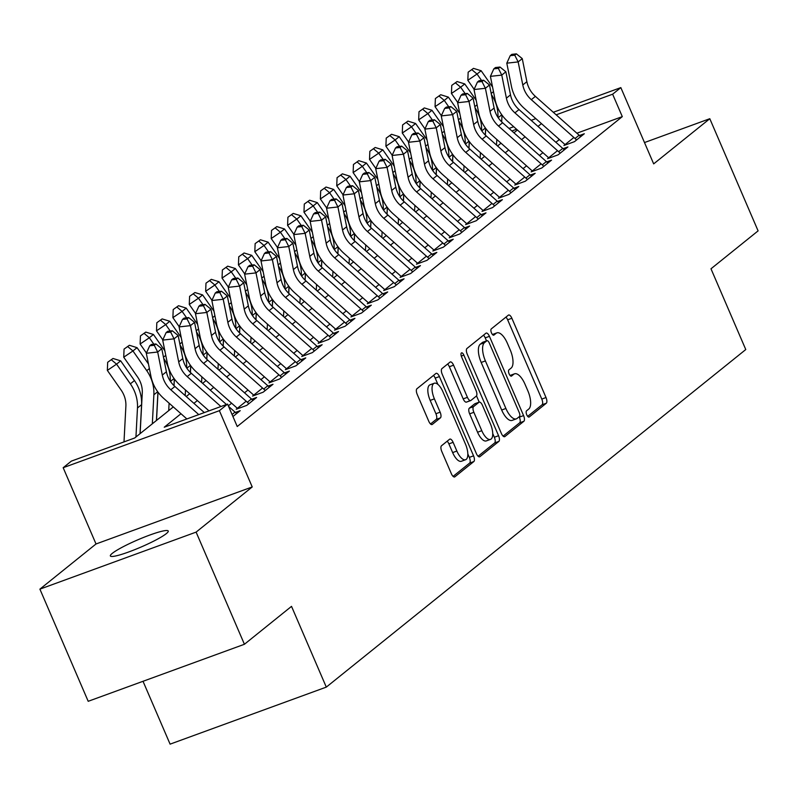 <?xml version="1.0" encoding="UTF-8"?>
<svg xmlns="http://www.w3.org/2000/svg" width="798" height="798" viewBox="0 0 798 798"><rect width="100%" height="100%" fill="white"/><g stroke="black" fill="none" stroke-linecap="round" stroke-linejoin="round"><path stroke-width="1.2" d="M526.76 414.81A3.382 1.377 69.9 0 0 529.044 417.085A3.382 1.377 69.9 0 0 529.214 416.985L546.301 403.229A4.838 1.975 69.9 0 0 546.012 397.534L511.877 318.262A4.838 1.975 69.9 0 0 508.605 315.02A4.838 1.975 69.9 0 0 508.366 315.16L491.279 328.906A3.382 1.377 69.9 0 0 491.478 332.896A3.382 1.377 69.9 0 0 493.763 335.17A3.382 1.377 69.9 0 0 493.932 335.08L496.147 333.295A15.461 6.314 69.9 0 1 496.915 332.856A15.461 6.314 69.9 0 1 507.358 343.25L510.201 349.853A15.461 6.314 69.9 0 1 511.129 368.087L508.915 369.863A3.382 1.377 69.9 0 0 509.114 373.853A3.382 1.377 69.9 0 0 511.408 376.127A3.382 1.377 69.9 0 0 511.568 376.028L513.782 374.252A15.461 6.314 69.9 0 1 514.55 373.813A15.461 6.314 69.9 0 1 524.994 384.197L527.847 390.811A15.461 6.314 69.9 0 1 528.765 409.035L526.55 410.82A3.382 1.377 69.9 0 0 526.76 414.81M166.323 533.623A31.511 3.95 -23.3 0 0 168.248 531.019A31.511 3.95 -23.3 0 0 143.869 537.313A31.511 3.95 -23.3 0 0 112.289 553.353A31.511 3.95 -23.3 0 0 110.363 555.947A31.511 3.95 -23.3 0 0 134.742 549.662A31.511 3.95 -23.3 0 0 166.323 533.623M441.494 445.773A4.838 1.975 69.9 0 0 441.783 451.469L451.359 473.703A4.838 1.975 69.9 0 0 454.621 476.955A4.838 1.975 69.9 0 0 454.86 476.815L473.842 461.543A4.838 1.975 69.9 0 0 473.553 455.848L439.419 376.576A4.838 1.975 69.9 0 0 436.147 373.334A4.838 1.975 69.9 0 0 435.908 373.464L416.935 388.746A4.838 1.975 69.9 0 0 417.224 394.441L428.785 421.304A4.838 1.975 69.9 0 0 432.057 424.546A4.838 1.975 69.9 0 0 432.297 424.416L440.416 417.873A4.838 1.975 69.9 0 0 440.127 412.177L434.391 398.86A12.928 5.277 69.9 0 1 434.262 383.249A12.928 5.277 69.9 0 1 443 391.928L465.473 444.117A12.928 5.277 69.9 0 1 465.603 459.718A12.928 5.277 69.9 0 1 456.865 451.04L453.124 442.341A4.838 1.975 69.9 0 0 449.853 439.1A4.838 1.975 69.9 0 0 449.613 439.229L441.494 445.773M244.417 644.275L88.199 701.302L39.9 589.143L196.108 532.116L244.417 644.275L291.519 606.36L326.302 687.118L745.771 349.544L710.988 268.786L758.1 230.871L709.801 118.712L653.672 163.879L620.834 87.61L612.635 94.204L622.3 116.628L237.235 426.521L227.58 404.087L219.38 410.681L63.172 467.708L71.371 461.114L134.692 437.992L173.306 406.92M196.108 532.116L252.228 486.95L219.38 410.681M501.373 433.454A4.838 1.975 69.9 0 0 504.645 436.696A4.838 1.975 69.9 0 0 504.885 436.566L523.857 421.284A4.838 1.975 69.9 0 0 523.578 415.588L489.433 336.327A4.838 1.975 69.9 0 0 486.172 333.075A4.838 1.975 69.9 0 0 485.932 333.215L466.95 348.487A4.838 1.975 69.9 0 0 467.239 354.182L501.373 433.454M498.85 441.414L479.877 456.685A4.838 1.975 69.9 0 1 479.638 456.825A4.838 1.975 69.9 0 1 476.366 453.583L442.232 374.312A4.838 1.975 69.9 0 1 441.942 368.616L450.062 362.083A4.838 1.975 69.9 0 1 450.301 361.943A4.838 1.975 69.9 0 1 453.573 365.185L467.419 397.334A4.838 1.975 69.9 0 0 470.68 400.576A4.838 1.975 69.9 0 0 470.92 400.446L476.306 396.107A4.838 1.975 69.9 0 0 476.017 390.412L461.603 356.945A3.382 1.377 69.9 0 1 461.573 352.856A3.382 1.377 69.9 0 1 463.857 355.13L498.56 435.718A4.838 1.975 69.9 0 1 498.85 441.414L494.63 442.96L478.112 456.247M709.801 118.712L644.495 142.553M573.762 137.595L563.927 145.505L574.48 141.655L584.316 133.745L579.468 135.51M557.373 150.782L547.548 158.692L558.101 154.842L567.927 146.932L563.079 148.697M540.984 163.969L531.159 171.879L541.712 168.029L551.548 160.119L546.69 161.884M524.605 177.156L514.77 185.066L525.323 181.216L535.159 173.306L530.311 175.071M508.216 190.343L498.391 198.253L508.944 194.403L518.77 186.493L513.922 188.258M491.837 203.53L482.002 211.44L492.556 207.59L502.391 199.68L497.533 201.445M475.448 216.717L465.613 224.627L476.167 220.777L486.002 212.857L481.154 214.632M459.059 229.904L449.234 237.814L459.788 233.964L469.613 226.043L464.765 227.819M442.681 243.091L432.845 251.001L443.399 247.151L453.234 239.23L448.376 241.006M426.292 256.278L416.456 264.188L427.01 260.338L436.845 252.417L431.997 254.193M409.903 269.465L400.077 277.375L410.631 273.524L420.456 265.604L415.608 267.38M393.524 282.652L383.688 290.562L394.242 286.701L404.077 278.791L399.229 280.567M377.135 295.839L367.299 303.749L377.853 299.888L387.688 291.978L382.841 293.754M360.746 309.026L350.921 316.936L361.474 313.075L371.299 305.165L366.452 306.941M344.367 322.212L334.532 330.123L345.085 326.262L354.92 318.352L350.073 320.128M327.978 335.389L318.143 343.31L328.706 339.449L338.532 331.539L333.684 333.315M311.589 348.576L301.764 356.497L312.317 352.636L322.143 344.726L317.295 346.502M295.21 361.763L285.375 369.683L295.928 365.823L305.764 357.913L300.916 359.689M278.821 374.95L268.986 382.87L279.549 379.01L289.375 371.1L284.527 372.875M262.432 388.137L252.607 396.057L263.16 392.197L272.986 384.287L268.138 386.062M246.053 401.324L236.218 409.234L246.772 405.384L256.607 397.474L251.759 399.239M232.936 416.526L240.218 410.661L235.37 412.426M622.3 116.628L576.884 133.216M559.438 139.58L555.847 142.263M542.929 152.667L539.458 155.45M526.54 165.854L523.069 168.637M510.161 179.031L506.69 181.824M493.772 192.218L490.301 195.011M477.384 205.405L473.912 208.198M461.005 218.592L457.533 221.385M444.616 231.779L441.144 234.572M428.227 244.966L424.755 247.759M411.848 258.153L408.377 260.946M395.459 271.34L391.988 274.133M379.07 284.527L375.609 287.32M362.691 297.714L359.22 300.507M346.302 310.901L342.831 313.694M329.913 324.088L326.452 326.881M313.534 337.275L310.063 340.068M297.145 350.462L293.674 353.255M280.756 363.649L277.295 366.442M264.377 376.836L260.906 379.629M247.988 390.023L244.517 392.816M231.6 403.209L228.338 405.843M143.022 681.293L170.094 744.145L326.302 687.118M252.228 486.95L96.019 543.977L39.9 589.143M96.019 543.977L63.172 467.708M180.986 413.733L164.248 427.209L227.58 404.087M541.463 123.63L538.002 126.423M525.084 136.817L521.613 139.61M508.695 150.004L505.224 152.797M492.306 163.191L488.845 165.984M475.927 176.378L472.456 179.171M459.538 189.565L456.067 192.358M443.149 202.752L439.688 205.545M426.77 215.939L423.299 218.732M410.381 229.126L406.91 231.919M393.993 242.313L390.531 245.106M377.614 255.5L374.142 258.293M361.225 268.687L357.753 271.48M344.846 281.874L341.374 284.667M328.457 295.061L324.986 297.854M312.068 308.247L308.597 311.04M295.689 321.434L292.218 324.217M279.3 334.621L275.829 337.404M262.911 347.808L259.44 350.591M246.532 360.995L243.061 363.778M230.143 374.172L226.672 376.965M213.754 387.359L210.293 390.152M197.375 400.546L193.904 403.339M612.635 94.204L556.166 114.822M509.014 128.428L513.703 126.722M531.159 120.348L535.837 118.633M553.293 112.269L620.834 87.61M516.575 129.266L511.897 130.982M186.223 396.526L189.695 393.733M202.612 383.339L206.084 380.546M219.001 370.152L222.462 367.359M235.38 356.965L238.851 354.172M251.769 343.778L255.24 340.985M268.158 330.591L271.619 327.798M284.537 317.404L288.008 314.611M300.926 304.218L304.397 301.425M317.305 291.031L320.776 288.238M333.694 277.844L337.165 275.051M350.083 264.657L353.554 261.864M366.462 251.47L369.933 248.687M382.85 238.283L386.322 235.5M399.239 225.096L402.711 222.313M415.618 211.919L419.09 209.126M432.007 198.732L435.479 195.939M448.396 185.545L451.858 182.752M464.775 172.358L468.246 169.565M481.164 159.171L484.635 156.378M497.553 145.984L501.014 143.191M513.932 132.797L517.403 130.004M558.969 139.75L558.56 138.812M514.55 373.813L510.331 375.359A15.461 6.314 69.9 0 0 510.082 375.459M496.915 332.856L492.685 334.402A15.461 6.314 69.9 0 0 492.446 334.502M527.678 416.356L542.071 404.776A4.838 1.975 69.9 0 0 541.792 399.08L507.648 319.808A4.838 1.975 69.9 0 0 505.912 317.135M486.511 340.876L485.214 337.863A4.838 1.975 69.9 0 0 483.468 335.19M503.119 436.127L519.638 422.83A4.838 1.975 69.9 0 0 519.348 417.135L519.189 416.746M519.438 416.546A3.382 1.377 69.9 0 0 519.239 412.556L489.274 342.98A3.382 1.377 69.9 0 0 486.98 340.706A3.382 1.377 69.9 0 0 486.82 340.806L484.486 342.681A15.461 6.314 69.9 0 0 485.403 360.915L505.892 408.476A15.461 6.314 69.9 0 0 516.336 418.86A15.461 6.314 69.9 0 0 517.104 418.421L519.438 416.546M482.95 342.212A3.382 1.377 69.9 0 0 482.76 342.252A3.382 1.377 69.9 0 0 482.591 342.342L486.82 340.806M516.336 418.86L512.116 420.396A15.461 6.314 69.9 0 1 501.673 410.012L481.184 362.452A15.461 6.314 69.9 0 1 480.266 344.217L482.591 342.342M470.411 400.626L466.7 401.983A4.838 1.975 69.9 0 1 466.461 402.122A4.838 1.975 69.9 0 1 463.189 398.88L449.344 366.731A4.838 1.975 69.9 0 0 447.608 364.058M476.516 395.878L479.219 402.132A4.838 1.975 69.9 0 0 478.96 402.272L473.573 406.611A4.838 1.975 69.9 0 0 473.862 412.307L481.783 430.691A12.928 5.277 69.9 0 0 490.521 439.379A12.928 5.277 69.9 0 0 490.381 423.768L482.471 405.384A4.838 1.975 69.9 0 0 479.199 402.132L474.98 403.678A4.838 1.975 69.9 0 0 474.74 403.818L478.96 402.272M492.725 433.514L494.341 437.254L498.56 435.718M474.74 403.818L469.354 408.147A4.838 1.975 69.9 0 0 469.643 413.853L477.563 432.237A12.928 5.277 69.9 0 0 486.291 440.915L490.521 439.379M494.63 442.96A4.838 1.975 69.9 0 0 494.341 437.254M465.603 459.718L461.384 461.264A12.928 5.277 69.9 0 1 452.646 452.586L448.895 443.888A4.838 1.975 69.9 0 0 447.159 441.214M434.262 383.249L430.042 384.796A12.928 5.277 69.9 0 0 430.172 400.397L434.391 398.86M430.531 423.977L436.197 419.419A4.838 1.975 69.9 0 0 435.908 413.723L430.172 400.397M437.903 384.407L435.199 378.122A4.838 1.975 69.9 0 0 433.454 375.449M453.104 476.376L469.623 463.079A4.838 1.975 69.9 0 0 469.334 457.384L467.818 453.863M474.142 89.306L467.828 80.289L468.157 72.179L473.473 68.369L468.157 72.179M473.473 68.369L481.144 70.743L492.556 87.052M481.144 70.743L477.044 74.034L481.533 80.458M491.408 94.593A36.927 33.386 51.2 0 1 497.982 117.396M496.815 139.46L496.526 145.066M502.022 115.141L501.673 121.865M500.565 142.792L500.526 143.59M484.226 156.707L484.256 156.039M485.364 135.121L485.713 128.428M471.837 69.685L477.044 74.034L467.828 80.289M576.535 139.999A17.237 15.581 -128.8 0 0 575.039 138.513L531.298 99.67A24.618 22.264 51.2 0 1 522.79 84.967L518.161 61.915L506.8 63.172L511.418 86.234A36.927 33.386 -128.8 0 0 524.186 108.289L565.074 144.588M580.635 136.707A17.237 15.581 -128.8 0 0 579.139 135.211L535.398 96.378A24.618 22.264 51.2 0 1 526.88 81.675L522.261 58.613L518.161 61.915L514.75 55.172L516.386 53.855L511.847 54.354L510.211 55.68L514.75 55.172M510.211 55.68L506.8 63.172M522.261 58.613L516.386 53.855M457.753 102.493L451.439 93.476L451.768 85.366L457.094 81.556L451.768 85.366M457.094 81.556L464.755 83.93L476.167 100.239M464.755 83.93L460.655 87.221L465.154 93.645M475.029 107.78A36.927 33.386 51.2 0 1 481.593 130.583M480.436 152.647L480.137 158.253M485.643 128.328L485.284 135.052M484.177 155.969L484.137 156.777M467.837 169.894L467.877 169.226M468.975 148.308L469.334 141.615M455.459 82.872L460.655 87.221L451.439 93.476M441.364 115.68L435.06 106.663L435.379 98.553L440.705 94.743L435.379 98.553M440.705 94.743L448.366 97.117L459.788 113.426M448.366 97.117L444.277 100.408L448.765 106.832M458.641 120.967A36.927 33.386 51.2 0 1 465.214 143.76M464.047 165.834L463.748 171.44M469.254 141.515L468.895 148.238M467.798 169.156L467.758 169.964M451.449 183.081L451.488 182.413M452.596 161.495L452.945 154.802M439.07 96.059L444.277 100.408L435.06 106.663M424.985 128.867L418.671 119.85L419 111.74L424.327 107.93L419 111.74M424.327 107.93L431.987 110.304L443.399 126.613M431.987 110.304L427.888 113.595L432.376 120.019M442.252 134.144A36.927 33.386 51.2 0 1 448.825 156.947M447.668 179.021L447.369 184.627M452.865 154.702L452.516 161.425M451.409 182.343L451.369 183.151M435.07 196.268L435.1 195.6M436.207 174.682L436.556 167.989M422.681 109.246L427.888 113.595L418.671 119.85M408.596 142.054L402.282 133.037L402.611 124.927L407.938 121.106L402.611 124.927M407.938 121.106L415.598 123.49L427.01 139.8M415.598 123.49L411.499 126.782L415.997 133.206M425.873 147.331A36.927 33.386 51.2 0 1 432.436 170.134M431.279 192.208L430.98 197.814M436.486 167.889L436.127 174.612M435.02 195.53L434.98 196.338M418.681 209.455L418.721 208.787M419.818 187.869L420.177 181.176M406.302 122.433L411.499 126.782L402.282 133.037M560.156 153.186A17.237 15.581 -128.8 0 0 558.65 151.69L514.91 112.857A24.618 22.264 51.2 0 1 506.401 98.154L501.772 75.102L490.411 76.359L495.039 99.421A36.927 33.386 -128.8 0 0 507.807 121.476L548.685 157.775M564.246 149.894A17.237 15.581 -128.8 0 0 562.75 148.398L519.009 109.565A24.618 22.264 51.2 0 1 510.501 94.862L505.872 71.8L501.772 75.102L498.371 68.359L500.007 67.042L495.458 67.541L493.822 68.867L498.371 68.359M493.822 68.867L490.411 76.359M505.872 71.8L500.007 67.042M543.767 166.373A17.237 15.581 -128.8 0 0 542.271 164.877L498.531 126.044A24.618 22.264 51.2 0 1 490.012 111.341L485.393 88.289L474.022 89.546L478.65 112.608A36.927 33.386 -128.8 0 0 491.418 134.662L532.296 170.962M547.867 163.071A17.237 15.581 -128.8 0 0 546.361 161.585L502.62 122.752A24.618 22.264 51.2 0 1 494.112 108.039L489.483 84.987L485.393 88.289L481.982 81.546L483.618 80.229L479.069 80.728L477.433 82.044L481.982 81.546M477.433 82.044L474.022 89.546M489.483 84.987L483.618 80.229M527.378 179.56A17.237 15.581 -128.8 0 0 525.882 178.064L482.142 139.231A24.618 22.264 51.2 0 1 473.633 124.528L469.005 101.476L457.643 102.733L462.261 125.795A36.927 33.386 -128.8 0 0 475.029 147.849L515.917 184.148M531.478 176.258A17.237 15.581 -128.8 0 0 529.982 174.772L486.241 135.939A24.618 22.264 51.2 0 1 477.723 121.226L473.104 98.174L469.005 101.476L465.593 94.733L467.239 93.416L462.69 93.915L461.054 95.231L465.593 94.733M461.054 95.231L457.643 102.733M473.104 98.174L467.239 93.416M510.999 192.747A17.237 15.581 -128.8 0 0 509.493 191.251L465.753 152.418A24.618 22.264 51.2 0 1 457.244 137.715L452.616 114.653L441.254 115.919L445.883 138.982A36.927 33.386 -128.8 0 0 458.651 161.036L499.528 197.335M515.089 189.445A17.237 15.581 -128.8 0 0 513.593 187.959L469.852 149.126A24.618 22.264 51.2 0 1 461.344 134.413L456.715 111.361L452.616 114.653L449.214 107.92L450.85 106.593L446.301 107.102L444.666 108.418L449.214 107.92M444.666 108.418L441.254 115.919M456.715 111.361L450.85 106.593M392.207 155.241L385.903 146.224L386.222 138.114L391.549 134.293L386.222 138.114M391.549 134.293L399.209 136.677L410.631 152.987M399.209 136.677L395.12 139.969L399.608 146.393M409.484 160.518A36.927 33.386 51.2 0 1 416.057 183.321M414.89 205.395L414.601 211.001M420.097 181.076L419.748 187.799M418.641 208.717L418.601 209.525M402.292 222.642L402.332 221.974M403.439 201.056L403.788 194.363M389.913 135.62L395.12 139.969L385.903 146.224M494.61 205.934A17.237 15.581 -128.8 0 0 493.114 204.438L449.374 165.605A24.618 22.264 51.2 0 1 440.855 150.902L436.237 127.84L424.875 129.106L429.494 152.169A36.927 33.386 -128.8 0 0 442.262 174.223L483.139 210.522M498.71 202.632A17.237 15.581 -128.8 0 0 497.204 201.146L453.464 162.313A24.618 22.264 51.2 0 1 444.955 147.6L440.326 124.548L436.237 127.84L432.825 121.106L434.461 119.78L429.923 120.289L428.277 121.605L432.825 121.106M428.277 121.605L424.875 129.106M440.326 124.548L434.461 119.78M375.828 168.428L369.514 159.41L369.843 151.301L375.17 147.48L369.843 151.301M375.17 147.48L382.831 149.864L394.242 166.174M382.831 149.864L378.731 153.156L383.22 159.58M393.095 173.705A36.927 33.386 51.2 0 1 399.668 196.508M398.511 218.582L398.212 224.188M403.708 194.263L403.359 200.986M402.252 221.904L402.212 222.712M385.913 235.829L385.943 235.161M387.05 214.243L387.399 207.55M373.524 148.807L378.731 153.156L369.514 159.41M478.221 219.121A17.237 15.581 -128.8 0 0 476.725 217.625L432.985 178.792A24.618 22.264 51.2 0 1 424.476 164.089L419.848 141.027L408.486 142.293L413.105 165.356A36.927 33.386 -128.8 0 0 425.873 187.41L466.76 223.709M482.321 215.819A17.237 15.581 -128.8 0 0 480.825 214.333L437.085 175.5A24.618 22.264 51.2 0 1 428.566 160.787L423.947 137.735L419.848 141.027L416.436 134.293L418.082 132.967L413.534 133.475L411.898 134.792L416.436 134.293M411.898 134.792L408.486 142.293M423.947 137.735L418.082 132.967M359.439 181.615L353.125 172.597L353.454 164.488L358.781 160.667L353.454 164.488M358.781 160.667L366.442 163.051L377.853 179.36M366.442 163.051L362.342 166.343L366.841 172.767M376.716 186.892A36.927 33.386 51.2 0 1 383.279 209.694M382.122 231.769L381.823 237.375M387.329 207.45L386.97 214.173M385.873 235.091L385.823 235.889M369.524 249.016L369.564 248.348M370.661 227.43L371.02 220.737M357.145 161.994L362.342 166.343L353.125 172.597M461.843 232.308A17.237 15.581 -128.8 0 0 460.336 230.812L416.596 191.979A24.618 22.264 51.2 0 1 408.087 177.276L403.459 154.214L392.097 155.48L396.726 178.543A36.927 33.386 -128.8 0 0 409.494 200.597L450.371 236.896M465.942 229.006A17.237 15.581 -128.8 0 0 464.436 227.52L420.696 188.687A24.618 22.264 51.2 0 1 412.187 173.974L407.559 150.922L403.459 154.214L400.057 147.48L401.693 146.154L397.145 146.662L395.509 147.979L400.057 147.48M395.509 147.979L392.097 155.48M407.559 150.922L401.693 146.154M343.05 194.802L336.746 185.784L337.065 177.675L342.392 173.854L337.065 177.675M342.392 173.854L350.053 176.238L361.474 192.547M350.053 176.238L345.963 179.53L350.452 185.954M360.327 200.079A36.927 33.386 51.2 0 1 366.9 222.881M365.733 244.956L365.444 250.562M370.94 220.637L370.591 227.36M369.484 248.278L369.444 249.076M353.135 262.203L353.175 261.535M354.282 240.617L354.631 233.924M340.756 175.181L345.963 179.53L336.746 185.784M445.454 245.495A17.237 15.581 -128.8 0 0 443.957 243.998L400.217 205.166A24.618 22.264 51.2 0 1 391.698 190.463L387.08 167.4L375.718 168.667L380.337 191.729A36.927 33.386 -128.8 0 0 393.105 213.784L433.982 250.083M449.553 242.193A17.237 15.581 -128.8 0 0 448.047 240.707L404.307 201.874A24.618 22.264 51.2 0 1 395.798 187.161L391.17 164.109L387.08 167.4L383.668 160.667L385.304 159.341L380.766 159.849L379.12 161.166L383.668 160.667M379.12 161.166L375.718 168.667M391.17 164.109L385.304 159.341M326.671 207.989L320.357 198.971L320.686 190.862L326.013 187.041L320.686 190.862M326.013 187.041L333.674 189.425L345.085 205.724M333.674 189.425L329.574 192.717L334.063 199.131M343.948 213.266A36.927 33.386 51.2 0 1 350.512 236.068M349.354 258.143L349.055 263.749M354.551 233.824L354.202 240.547M353.095 261.465L353.055 262.263M336.756 275.39L336.786 274.721M337.893 253.804L338.242 247.111M324.367 188.358L329.574 192.717L320.357 198.971M429.075 258.682A17.237 15.581 -128.8 0 0 427.568 257.185L383.828 218.353A24.618 22.264 51.2 0 1 375.319 203.65L370.691 180.587L359.329 181.854L363.948 204.916A36.927 33.386 -128.8 0 0 376.716 226.971L417.603 263.27M433.164 255.38A17.237 15.581 -128.8 0 0 431.668 253.894L387.928 215.061A24.618 22.264 51.2 0 1 379.409 200.348L374.791 177.296L370.691 180.587L367.279 173.844L368.925 172.528L364.377 173.036L362.741 174.353L367.279 173.844M362.741 174.353L359.329 181.854M374.791 177.296L368.925 172.528M310.282 221.176L303.968 212.158L304.297 204.049L309.624 200.228L304.297 204.049M309.624 200.228L317.285 202.612L328.696 218.911M317.285 202.612L313.185 205.904L317.684 212.318M327.559 226.452A36.927 33.386 51.2 0 1 334.123 249.255M332.966 271.33L332.666 276.936M338.172 247.001L337.813 253.734M336.716 274.652L336.666 275.45M320.367 288.567L320.407 287.908M321.504 266.991L321.863 260.298M307.988 201.545L313.185 205.904L303.968 212.158M412.686 271.869A17.237 15.581 -128.8 0 0 411.179 270.372L367.439 231.54A24.618 22.264 51.2 0 1 358.93 216.837L354.312 193.774L342.941 195.041L347.569 218.103A36.927 33.386 -128.8 0 0 360.337 240.158L401.214 276.457M416.785 268.567A17.237 15.581 -128.8 0 0 415.279 267.081L371.539 228.248A24.618 22.264 51.2 0 1 363.03 213.535L358.402 190.483L354.312 193.774L350.901 187.031L352.536 185.715L347.988 186.223L346.352 187.54L350.901 187.031M346.352 187.54L342.941 195.041M358.402 190.483L352.536 185.715M293.893 234.353L287.589 225.345L287.908 217.236L293.235 213.415L287.908 217.236M293.235 213.415L300.896 215.799L312.317 232.098M300.896 215.799L296.806 219.091L301.295 225.505M311.17 239.639A36.927 33.386 51.2 0 1 317.744 262.442M316.577 284.517L316.287 290.123M321.784 260.188L321.434 266.911M320.327 287.839L320.287 288.637M303.988 301.754L304.018 301.095M305.125 280.178L305.474 273.485M291.599 214.732L296.806 219.091L287.589 225.345M396.297 285.056A17.237 15.581 -128.8 0 0 394.801 283.559L351.06 244.727A24.618 22.264 51.2 0 1 342.541 230.024L337.923 206.961L326.562 208.228L331.18 231.28A36.927 33.386 -128.8 0 0 343.948 253.345L384.826 289.644M400.397 281.754A17.237 15.581 -128.8 0 0 398.89 280.268L355.15 241.425A24.618 22.264 51.2 0 1 346.641 226.722L342.023 203.67L337.923 206.961L334.512 200.218L336.148 198.902L331.609 199.41L329.963 200.727L334.512 200.218M329.963 200.727L326.562 208.228M342.023 203.67L336.148 198.902M277.514 247.54L271.2 238.532L271.529 230.423L276.856 226.602L271.529 230.423M276.856 226.602L284.517 228.986L295.928 245.285M284.517 228.986L280.417 232.278L284.906 238.692M294.791 252.826A36.927 33.386 51.2 0 1 301.355 275.629M300.198 297.704L299.898 303.31M305.405 273.375L305.045 280.098M303.938 301.026L303.898 301.824M287.599 314.941L287.629 314.282M288.736 293.365L289.085 286.672M275.21 227.919L280.417 232.278L271.2 238.532M379.918 298.243A17.237 15.581 -128.8 0 0 378.412 296.746L334.671 257.914A24.618 22.264 51.2 0 1 326.163 243.21L321.534 220.148L310.173 221.415L314.791 244.467A36.927 33.386 -128.8 0 0 327.559 266.532L368.447 302.831M384.008 294.941A17.237 15.581 -128.8 0 0 382.511 293.455L338.771 254.612A24.618 22.264 51.2 0 1 330.252 239.909L325.634 216.857L321.534 220.148L318.123 213.405L319.769 212.088L315.22 212.597L313.584 213.914L318.123 213.405M313.584 213.914L310.173 221.415M325.634 216.857L319.769 212.088M261.126 260.727L254.811 251.709L255.141 243.609L260.467 239.789L255.141 243.609M260.467 239.789L268.128 242.163L279.539 258.472M268.128 242.163L264.038 245.465L268.527 251.879M278.402 266.013A36.927 33.386 51.2 0 1 284.966 288.816M283.809 310.891L283.509 316.497M289.016 286.562L288.657 293.285M287.559 314.213L287.509 315.011M271.21 328.128L271.25 327.469M272.347 306.552L272.707 299.858M258.831 241.106L264.038 245.465L254.811 251.709M363.529 311.429A17.237 15.581 -128.8 0 0 362.023 309.933L318.282 271.101A24.618 22.264 51.2 0 1 309.774 256.397L305.155 233.335L293.784 234.602L298.412 257.654A36.927 33.386 -128.8 0 0 311.18 279.719L352.058 316.018M367.629 308.128A17.237 15.581 -128.8 0 0 366.122 306.641L322.382 267.799A24.618 22.264 51.2 0 1 313.873 253.096L309.245 230.043L305.155 233.335L301.744 226.592L303.38 225.275L298.831 225.784L297.195 227.101L301.744 226.592M297.195 227.101L293.784 234.602M309.245 230.043L303.38 225.275M244.737 273.914L238.432 264.896L238.752 256.796L244.078 252.976L238.752 256.796M244.078 252.976L251.749 255.35L263.16 271.659M251.749 255.35L247.649 258.652L252.138 265.066M262.013 279.2A36.927 33.386 51.2 0 1 268.587 302.003M267.42 324.078L267.131 329.684M272.627 299.749L272.278 306.472M271.17 327.399L271.13 328.197M254.831 341.315L254.861 340.656M255.968 319.739L256.318 313.045M242.442 254.293L247.649 258.652L238.432 264.896M347.14 324.616A17.237 15.581 -128.8 0 0 345.644 323.12L301.903 284.288A24.618 22.264 51.2 0 1 293.385 269.584L288.766 246.522L277.405 247.789L282.023 270.841A36.927 33.386 -128.8 0 0 294.791 292.906L335.679 329.205M351.24 321.315A17.237 15.581 -128.8 0 0 349.733 319.828L305.993 280.986A24.618 22.264 51.2 0 1 297.484 266.283L292.866 243.23L288.766 246.522L285.355 239.779L286.991 238.462L282.452 238.971L280.806 240.288L285.355 239.779M280.806 240.288L277.405 247.789M292.866 243.23L286.991 238.462M228.358 287.1L222.043 278.083L222.373 269.983L227.699 266.163L222.373 269.983M227.699 266.163L235.36 268.537L246.772 284.846M235.36 268.537L231.26 271.839L235.759 278.253M245.634 292.387A36.927 33.386 51.2 0 1 252.198 315.19M251.041 337.255L250.742 342.871M256.248 312.936L255.889 319.659M254.781 340.586L254.742 341.384M238.442 354.502L238.472 353.843M239.58 332.926L239.939 326.232M226.053 267.48L231.26 271.839L222.043 278.083M330.761 337.793A17.237 15.581 -128.8 0 0 329.255 336.307L285.514 297.474A24.618 22.264 51.2 0 1 277.006 282.771L272.377 259.709L261.016 260.976L265.634 284.028A36.927 33.386 -128.8 0 0 278.402 306.093L319.29 342.392M334.851 334.502A17.237 15.581 -128.8 0 0 333.355 333.005L289.614 294.173A24.618 22.264 51.2 0 1 281.096 279.47L276.477 256.417L272.377 259.709L268.966 252.966L270.612 251.649L266.063 252.158L264.427 253.475L268.966 252.966M264.427 253.475L261.016 260.976M276.477 256.417L270.612 251.649M211.969 300.287L205.655 291.27L205.984 283.17L211.31 279.35L205.984 283.17M211.31 279.35L218.971 281.724L230.383 298.033M218.971 281.724L214.881 285.026L219.37 291.44M229.245 305.574A36.927 33.386 51.2 0 1 235.809 328.377M234.652 350.442L234.353 356.058M239.859 326.123L239.5 332.846M238.403 353.773L238.353 354.571M222.053 367.688L222.093 367.03M223.191 346.113L223.55 339.419M209.674 280.667L214.881 285.026L205.655 291.27M314.372 350.98A17.237 15.581 -128.8 0 0 312.866 349.494L269.126 310.661A24.618 22.264 51.2 0 1 260.617 295.948L255.998 272.896L244.627 274.163L249.255 297.215A36.927 33.386 -128.8 0 0 262.023 319.28L302.901 355.569M318.472 347.689A17.237 15.581 -128.8 0 0 316.966 346.192L273.225 307.36A24.618 22.264 51.2 0 1 264.717 292.657L260.088 269.604L255.998 272.896L252.587 266.153L254.223 264.836L249.674 265.345L248.038 266.662L252.587 266.153M248.038 266.662L244.627 274.163M260.088 269.604L254.223 264.836M195.58 313.474L189.276 304.457L189.595 296.357L194.921 292.537L189.595 296.357M194.921 292.537L202.592 294.911L214.004 311.22M202.592 294.911L198.493 298.213L202.981 304.627M212.857 318.761A36.927 33.386 51.2 0 1 219.43 341.564M218.263 363.629L217.974 369.245M223.47 339.31L223.121 346.033M222.014 366.96L221.974 367.758M205.675 380.875L205.704 380.217M206.812 359.3L207.161 352.606M193.286 293.854L198.493 298.213L189.276 304.457M297.983 364.167A17.237 15.581 -128.8 0 0 296.487 362.681L252.747 323.848A24.618 22.264 51.2 0 1 244.228 309.135L239.609 286.083L228.248 287.35L232.866 310.402A36.927 33.386 -128.8 0 0 245.634 332.467L286.522 368.756M302.083 360.876A17.237 15.581 -128.8 0 0 300.577 359.379L256.836 320.547A24.618 22.264 51.2 0 1 248.328 305.843L243.709 282.791L239.609 286.083L236.198 279.34L237.834 278.023L233.295 278.532L231.649 279.849L236.198 279.34M231.649 279.849L228.248 287.35M243.709 282.791L237.834 278.023M179.201 326.661L172.887 317.644L173.216 309.544L178.543 305.724L173.216 309.544M178.543 305.724L186.203 308.098L197.615 324.407M186.203 308.098L182.104 311.4L186.602 317.813M196.478 331.948A36.927 33.386 51.2 0 1 203.041 354.751M201.884 376.816L201.585 382.432M207.091 352.497L206.732 359.22M205.625 380.147L205.585 380.945M189.286 394.062L189.316 393.404M190.423 372.486L190.782 365.783M176.897 307.04L182.104 311.4L172.887 317.644M281.604 377.354A17.237 15.581 -128.8 0 0 280.098 375.868L236.358 337.035A24.618 22.264 51.2 0 1 227.849 322.322L223.221 299.27L211.859 300.537L216.477 323.589A36.927 33.386 -128.8 0 0 229.245 345.654L270.133 381.943M285.694 374.062A17.237 15.581 -128.8 0 0 284.198 372.566L240.457 333.734A24.618 22.264 51.2 0 1 231.939 319.03L227.32 295.968L223.221 299.27L219.809 292.527L221.455 291.21L216.906 291.719L215.27 293.036L219.809 292.527M215.27 293.036L211.859 300.537M227.32 295.968L221.455 291.21M162.812 339.848L156.508 330.831L156.827 322.731L162.154 318.911L156.827 322.731M162.154 318.911L169.814 321.285L181.236 337.594M169.814 321.285L165.725 324.587L170.213 331M180.089 345.135A36.927 33.386 51.2 0 1 186.662 367.938M185.495 390.003L185.196 395.618M190.702 365.684L190.343 372.407M189.246 393.334L189.196 394.132M172.897 407.249L172.937 406.591M174.034 385.673L174.393 378.97M160.518 320.227L165.725 324.587L156.508 330.831M265.215 390.541A17.237 15.581 -128.8 0 0 263.709 389.055L219.969 350.222A24.618 22.264 51.2 0 1 211.46 335.509L206.842 312.457L195.47 313.724L200.099 336.776A36.927 33.386 -128.8 0 0 212.867 358.841L253.744 395.13M269.315 387.249A17.237 15.581 -128.8 0 0 267.809 385.753L224.068 346.921A24.618 22.264 51.2 0 1 215.56 332.217L210.931 309.155L206.842 312.457L203.43 305.714L205.066 304.397L200.517 304.906L198.882 306.223L203.43 305.714M198.882 306.223L195.47 313.724M210.931 309.155L205.066 304.397M146.433 353.035L140.119 344.018L140.448 335.918L145.765 332.098L140.448 335.918M145.765 332.098L153.435 334.472L164.847 350.781M153.435 334.472L149.336 337.773L153.824 344.187M163.7 358.322A36.927 33.386 51.2 0 1 170.273 381.125M169.106 403.19L168.717 410.621M174.313 378.87L173.964 385.594M172.857 406.521L172.817 407.319M156.518 420.436L158.004 392.157M144.129 333.414L149.336 337.773L140.119 344.018M248.826 403.728A17.237 15.581 -128.8 0 0 247.33 402.242L203.59 363.409A24.618 22.264 51.2 0 1 195.071 348.696L190.453 325.644L179.091 326.911L183.71 349.963A36.927 33.386 -128.8 0 0 196.478 372.028L237.365 408.317M252.926 400.436A17.237 15.581 -128.8 0 0 251.42 398.94L207.679 360.107A24.618 22.264 51.2 0 1 199.171 345.404L194.552 322.342L190.453 325.644L187.041 318.901L188.677 317.584L184.138 318.093L182.493 319.409L187.041 318.901M182.493 319.409L179.091 326.911M194.552 322.342L188.677 317.584M140.129 433.623L142.273 392.995A24.618 22.264 -128.8 0 0 137.525 376.915L123.73 357.205L124.059 349.105L129.386 345.285L124.059 349.105M129.386 345.285L137.047 347.659L148.458 363.968M137.047 347.659L132.947 350.96L146.742 370.661A36.927 33.386 51.2 0 1 153.864 394.791L152.328 423.798M157.934 392.057L156.428 420.506M127.74 346.601L132.947 350.96L123.73 357.205M220.906 406.521L187.201 376.596A24.618 22.264 51.2 0 1 178.692 361.883L174.064 338.831L162.702 340.098L167.331 363.15A36.927 33.386 -128.8 0 0 180.099 385.215L208.996 410.87M226.442 404.496L191.301 373.294A24.618 22.264 51.2 0 1 182.782 358.591L178.163 335.529L174.064 338.831L170.652 332.088L172.298 330.771L167.75 331.28L166.114 332.596L170.652 332.088M236.537 413.623A17.237 15.581 -128.8 0 0 235.041 412.127L228.567 406.382M166.114 332.596L162.702 340.098M178.163 335.529L172.298 330.771M123.999 441.902L125.885 406.182A24.618 22.264 -128.8 0 0 121.136 390.102L107.351 370.392L107.67 362.292L112.997 358.472L107.67 362.292M112.997 358.472L120.658 360.846L134.453 380.556A36.927 33.386 51.2 0 1 141.575 404.676L140.039 433.693M120.658 360.846L116.568 364.147L130.363 383.848A36.927 33.386 51.2 0 1 137.475 407.978L135.949 436.985M111.361 359.788L116.568 364.147L107.351 370.392M198.772 414.601L170.812 389.783A24.618 22.264 51.2 0 1 162.303 375.07L157.685 352.018L146.313 353.285L150.942 376.337A36.927 33.386 -128.8 0 0 163.71 398.401L186.862 418.95M204.308 412.576L174.912 386.481A24.618 22.264 51.2 0 1 166.403 371.778L161.775 348.716L157.685 352.018L154.273 345.275L155.909 343.958L151.361 344.467L149.725 345.783L154.273 345.275M149.725 345.783L146.313 353.285M161.775 348.716L155.909 343.958M510.181 375.569L513.782 374.252M492.546 334.611L496.147 333.295M507.648 319.808L511.877 318.262M541.792 399.08L546.012 397.534M542.071 404.776L546.301 403.229M485.214 337.863L489.433 336.327M519.348 417.135L523.578 415.588M519.638 422.83L523.857 421.284M504.376 436.745L504.885 436.566M480.266 344.217L484.486 342.681M481.184 362.452L485.403 360.915M501.673 410.012L505.892 408.476M479.369 456.875L479.877 456.685M449.344 366.731L453.573 365.185M463.189 398.88L467.419 397.334M461.284 356.068L463.857 355.13M477.563 432.237L481.783 430.691M469.354 408.147L473.573 406.611M469.643 413.853L473.862 412.307M448.895 443.888L453.124 442.341M452.646 452.586L456.865 451.04M435.908 413.723L440.127 412.177M436.197 419.419L440.416 417.873M431.788 424.596L432.297 424.416M435.199 378.122L439.419 376.576M469.334 457.384L473.553 455.848M469.623 463.079L473.842 461.543M454.351 477.005L454.86 476.815M493.473 91.63L491.189 93.466M501.772 114.792L498.181 117.685M531.298 99.67L535.398 96.378M522.79 84.967L526.88 81.675M575.039 138.513L579.139 135.211M477.084 104.817L474.8 106.653M485.393 127.979L481.793 130.872M460.705 118.004L458.421 119.84M469.005 141.166L465.414 144.059M444.316 131.191L442.032 133.027M452.616 154.353L449.025 157.246M427.928 144.378L425.643 146.214M436.237 167.54L432.636 170.433M514.91 112.857L519.009 109.565M506.401 98.154L510.501 94.862M558.65 151.69L562.75 148.398M498.531 126.044L502.62 122.752M490.012 111.341L494.112 108.039M542.271 164.877L546.361 161.585M482.142 139.231L486.241 135.939M473.633 124.528L477.723 121.226M525.882 178.064L529.982 174.772M465.753 152.418L469.852 149.126M457.244 137.715L461.344 134.413M509.493 191.251L513.593 187.959M411.549 157.565L409.264 159.401M419.848 180.727L416.257 183.62M449.374 165.605L453.464 162.313M440.855 150.902L444.955 147.6M493.114 204.438L497.204 201.146M395.16 170.742L392.875 172.587M403.459 193.914L399.868 196.807M432.985 178.792L437.085 175.5M424.476 164.089L428.566 160.787M476.725 217.625L480.825 214.333M378.771 183.929L376.486 185.774M387.08 207.101L383.479 209.994M416.596 191.979L420.696 188.687M408.087 177.276L412.187 173.974M460.336 230.812L464.436 227.52M362.392 197.116L360.107 198.961M370.691 220.288L367.1 223.181M400.217 205.166L404.307 201.874M391.698 190.463L395.798 187.161M443.957 243.998L448.047 240.707M346.003 210.303L343.719 212.148M354.302 233.475L350.711 236.368M383.828 218.353L387.928 215.061M375.319 203.65L379.409 200.348M427.568 257.185L431.668 253.894M329.614 223.49L327.33 225.335M337.923 246.662L334.322 249.555M367.439 231.54L371.539 228.248M358.93 216.837L363.03 213.535M411.179 270.372L415.279 267.081M313.235 236.677L310.951 238.522M321.534 259.849L317.943 262.741M351.06 244.727L355.15 241.425M342.541 230.024L346.641 226.722M394.801 283.559L398.89 280.268M296.846 249.864L294.562 251.709M305.155 273.036L301.554 275.928M334.671 257.914L338.771 254.612M326.163 243.21L330.252 239.909M378.412 296.746L382.511 293.455M280.457 263.051L278.173 264.896M288.766 286.223L285.165 289.115M318.282 271.101L322.382 267.799M309.774 256.397L313.873 253.096M362.023 309.933L366.122 306.641M264.078 276.238L261.794 278.083M272.377 299.41L268.786 302.302M301.903 284.288L305.993 280.986M293.385 269.584L297.484 266.283M345.644 323.12L349.733 319.828M247.689 289.425L245.405 291.27M255.998 312.597L252.397 315.489M285.514 297.474L289.614 294.173M277.006 282.771L281.096 279.47M329.255 336.307L333.355 333.005M231.31 302.612L229.016 304.457M239.609 325.784L236.008 328.676M269.126 310.661L273.225 307.36M260.617 295.948L264.717 292.657M312.866 349.494L316.966 346.192M214.921 315.799L212.637 317.634M223.221 338.97L219.63 341.863M252.747 323.848L256.836 320.547M244.228 309.135L248.328 305.843M296.487 362.681L300.577 359.379M198.532 328.985L196.248 330.821M206.842 352.157L203.241 355.05M236.358 337.035L240.457 333.734M227.849 322.322L231.939 319.03M280.098 375.868L284.198 372.566M182.153 342.172L179.859 344.008M190.453 365.344L186.862 368.237M219.969 350.222L224.068 346.921M211.46 335.509L215.56 332.217M263.709 389.055L267.809 385.753M165.765 355.359L163.48 357.195M174.064 378.531L170.473 381.424M203.59 363.409L207.679 360.107M195.071 348.696L199.171 345.404M247.33 402.242L251.42 398.94M149.376 368.546L146.742 370.661M157.685 391.718L153.864 394.791M187.201 376.596L191.301 373.294M178.692 361.883L182.782 358.591M232.068 414.521L235.041 412.127M134.453 380.556L130.363 383.848M141.575 404.676L137.475 407.978M170.812 389.783L174.912 386.481M162.303 375.07L166.403 371.778M482.76 342.252L486.98 340.706M466.461 402.122L470.68 400.576"/></g></svg>
